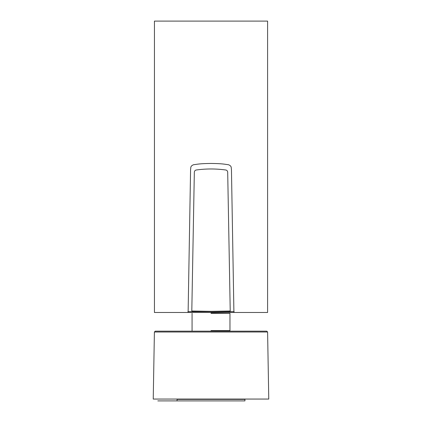 <?xml version="1.0" encoding="UTF-8"?>
<svg xmlns="http://www.w3.org/2000/svg" width="422" height="422" viewBox="0 0 422 422"><rect width="100%" height="100%" fill="white"/><g stroke="black" fill="none" stroke-linecap="round" stroke-linejoin="round"><path stroke-width="0.63" d="M267.595 331.998L268.767 399.059L153.233 399.059L154.405 332.008L155.254 331.164L266.746 331.164L267.595 331.998L154.405 332.008M211.016 312.765L230.491 312.428L211.016 312.765M191.804 311.025L211.016 311.352L230.227 311.025L227.701 172.572C227.732 171.279 227.168 170.435 226.018 170.034C216.017 168.621 206.015 168.621 196.014 170.034C194.858 170.435 194.299 171.279 194.331 172.572L191.804 311.025M211.016 313.335L229.969 313.335L211.016 313.335M211.016 330.59L229.969 330.59L211.016 330.59M267.595 21.1L154.436 21.1L267.595 21.1L267.595 312.486L188.117 312.486L233.915 312.486L188.117 312.486L190.586 169.275C191.055 167.777 190.005 166.263 193.424 164.77C197.005 164.3 199.564 163.551 211.016 163.451C222.473 163.551 225.031 164.3 228.608 164.77C232.031 166.263 230.971 167.777 231.446 169.275L233.915 312.486M244.939 399.059L244.939 399.376L177.061 399.376L177.061 399.059M244.929 400.9L177.061 400.9L244.939 400.9L244.939 399.376L177.061 399.376L177.061 400.9L157.817 400.9L177.071 400.9M188.054 311.636L233.978 311.636M234.126 311.636L187.906 311.636M215.784 311.636L202.855 311.636L215.784 311.636M154.436 21.1L154.436 312.486L188.117 312.486M192.063 313.335L192.063 330.59M229.969 330.59L229.969 313.335"/></g></svg>

